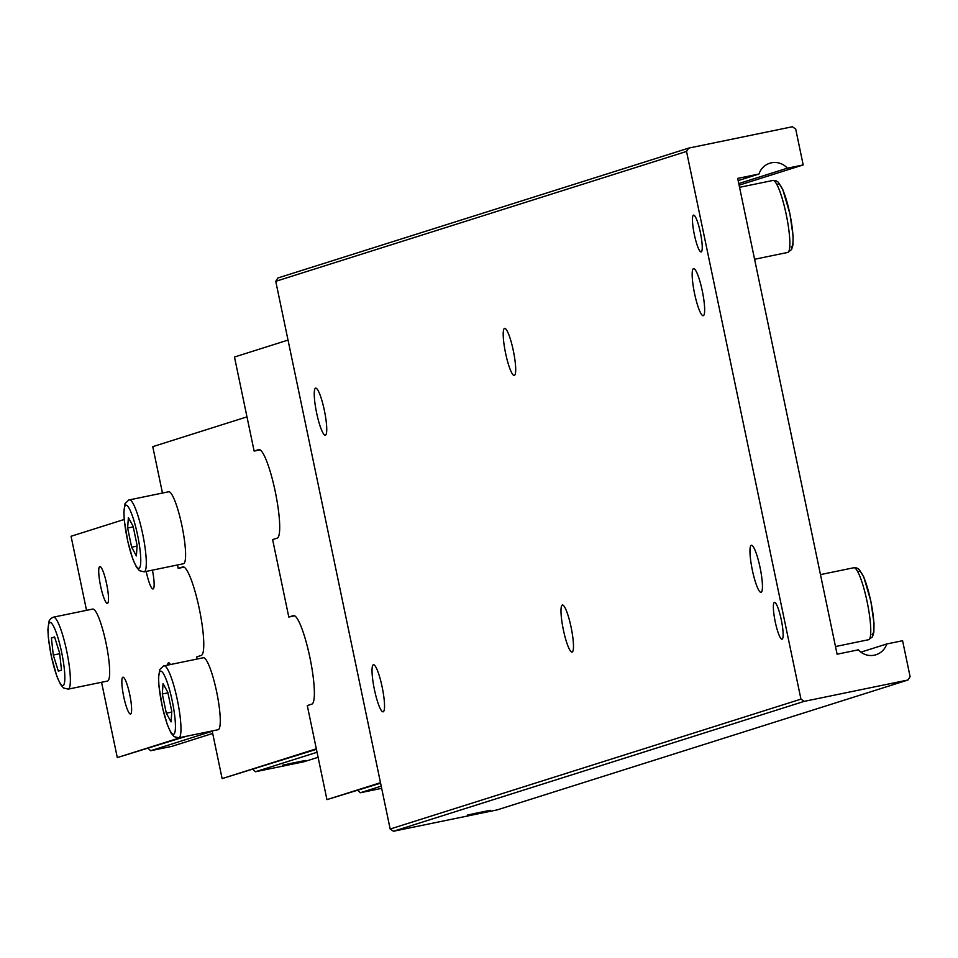 <?xml version="1.0" encoding="UTF-8"?>
<svg xmlns="http://www.w3.org/2000/svg" width="958" height="958" viewBox="0 0 958 958"><rect width="100%" height="100%" fill="white"/><g stroke="black" fill="none" stroke-linecap="round" stroke-linejoin="round"><path stroke-width="1.44" d="M782.099 639.202A18.801 3.161 78.4 0 1 782.051 639.214A18.801 3.161 78.4 0 1 775.19 621.61A18.801 3.161 78.4 0 1 774.411 602.414A18.801 3.161 78.4 0 1 774.471 602.402A18.801 3.161 78.4 0 1 781.321 620.006A18.801 3.161 78.4 0 1 782.099 639.202M738.163 180.607L758.987 174.021A16.957 16.717 -107.5 0 1 787.356 168.189L738.774 183.553M860.907 652.159L886.749 643.98A16.957 16.717 -107.5 0 1 858.392 649.823L837.1 654.206L746.941 222.663L737.696 178.404L758.987 174.021M325.409 435.183A24.022 4.048 78.4 0 1 325.337 435.195A24.022 4.048 78.4 0 1 316.571 412.682A24.022 4.048 78.4 0 1 315.577 388.158A24.022 4.048 78.4 0 1 315.649 388.134A24.022 4.048 78.4 0 1 324.415 410.647A24.022 4.048 78.4 0 1 325.409 435.183M383.2 711.806A24.022 4.048 78.4 0 1 383.128 711.818A24.022 4.048 78.4 0 1 374.362 689.317A24.022 4.048 78.4 0 1 373.369 664.78A24.022 4.048 78.4 0 1 373.44 664.756A24.022 4.048 78.4 0 1 382.206 687.269A24.022 4.048 78.4 0 1 383.2 711.806M751.288 545.294A24.022 4.048 78.4 0 1 751.359 545.27A24.022 4.048 78.4 0 1 760.125 567.783A24.022 4.048 78.4 0 1 761.107 592.319A24.022 4.048 78.4 0 1 761.047 592.331A24.022 4.048 78.4 0 1 752.281 569.818A24.022 4.048 78.4 0 1 751.288 545.294M693.496 268.659A24.022 4.048 78.4 0 1 693.568 268.647A24.022 4.048 78.4 0 1 702.334 291.16A24.022 4.048 78.4 0 1 703.328 315.685A24.022 4.048 78.4 0 1 703.256 315.709A24.022 4.048 78.4 0 1 694.49 293.196A24.022 4.048 78.4 0 1 693.496 268.659M514.362 375.44A24.022 4.048 78.4 0 1 514.29 375.452A24.022 4.048 78.4 0 1 505.525 352.939A24.022 4.048 78.4 0 1 504.543 328.402A24.022 4.048 78.4 0 1 504.603 328.39A24.022 4.048 78.4 0 1 513.368 350.903A24.022 4.048 78.4 0 1 514.362 375.44M572.154 652.063A24.022 4.048 78.4 0 1 572.082 652.075A24.022 4.048 78.4 0 1 563.316 629.574A24.022 4.048 78.4 0 1 562.334 605.037A24.022 4.048 78.4 0 1 562.394 605.013A24.022 4.048 78.4 0 1 571.16 627.526A24.022 4.048 78.4 0 1 572.154 652.063M701.196 251.93A18.801 3.161 78.4 0 1 701.136 251.942A18.801 3.161 78.4 0 1 694.287 234.327A18.801 3.161 78.4 0 1 693.508 215.131A18.801 3.161 78.4 0 1 693.556 215.119A18.801 3.161 78.4 0 1 700.418 232.734A18.801 3.161 78.4 0 1 701.196 251.93M490.28 810.3L467.588 815.007L490.28 810.3M488.556 810.66L469.324 814.647L488.556 810.66M473.947 813.797L486.88 811.007L473.899 813.605M686.527 151.436L688.67 148.107L277.892 277.988L275.748 281.317L686.527 151.436L800.948 699.148L390.169 829.029L393.475 831.245L804.253 701.352L800.948 699.148M688.67 148.107L792.374 126.755L795.679 128.971L803.187 164.932L787.356 168.189M886.749 643.98L902.592 640.722L910.1 676.683L907.945 680.012L804.253 701.352M739.109 185.181L803.187 164.932M907.945 680.012L497.166 809.893L393.475 831.245M275.748 281.317L390.169 829.029M380.482 782.686L326.941 799.619L380.589 783.201M260.025 449.853L254.121 451.074L258.696 449.625A45.218 7.616 78.4 0 1 258.816 449.589A45.218 7.616 78.4 0 1 275.245 491.574A45.218 7.616 78.4 0 1 277.185 538.145L272.623 539.594L288.801 617.048L293.364 615.599A45.218 7.616 78.4 0 1 293.495 615.575A45.218 7.616 78.4 0 1 309.913 657.559A45.218 7.616 78.4 0 1 311.853 704.118L307.29 705.567L326.941 799.619M294.705 615.826L288.801 617.048M254.121 451.074L234.482 357.023L288.023 340.09M381.212 786.135L360.22 792.769A16.957 16.717 72.5 0 0 357.705 790.434M360.22 792.769L381.667 788.35M143.975 571.854A36.739 6.191 -101.6 0 0 144.155 571.842L139.449 570.693L136.359 566.992L132.683 558.742L127.857 541.797L124.277 520.278L123.833 512.243L125.055 503.585L128.791 500.004L168.632 491.777A36.739 6.191 78.4 0 1 181.972 525.882A36.739 6.191 78.4 0 1 183.445 563.747L144.155 571.842A36.739 6.191 -101.6 0 0 144.263 571.806A36.739 6.191 -101.6 0 0 142.682 533.977A36.739 6.191 -101.6 0 0 129.342 499.86A36.739 6.191 -101.6 0 0 129.234 499.884M178.655 737.84A36.739 6.191 -101.6 0 0 178.823 737.816L174.117 736.666L171.027 732.966L167.351 724.715L162.525 707.77L158.944 686.251L158.501 678.216L159.735 669.558L163.471 665.978L203.312 657.751A36.739 6.191 78.4 0 1 216.652 691.856A36.739 6.191 78.4 0 1 218.125 729.721L178.823 737.816A36.739 6.191 -101.6 0 0 178.93 737.792A36.739 6.191 -101.6 0 0 177.35 699.951A36.739 6.191 -101.6 0 0 164.01 665.834A36.739 6.191 -101.6 0 0 163.902 665.87M305.279 760.472L282.586 765.179L305.279 760.472M303.554 760.832L284.322 764.819L303.554 760.832M212.161 730.954L222.124 778.603L316.439 749.324M184.104 567.148L178.2 568.369L182.762 566.92A45.218 7.616 78.4 0 1 182.894 566.885A45.218 7.616 78.4 0 1 199.312 608.869A45.218 7.616 78.4 0 1 201.252 655.44L196.689 656.889L197.132 659.02M177.493 564.981L178.2 568.369M246.984 416.862L152.765 446.656L162.465 493.047M317.05 752.258L255.403 771.753A16.957 16.717 72.5 0 0 252.876 769.418M222.124 778.603L316.332 748.809M288.945 763.969L301.878 761.179L288.897 763.777M166.321 713.183L162.309 693.999L163.052 683.557L167.794 692.263L171.793 711.447L171.063 721.889L166.321 713.183L171.757 712.069M162.309 693.999L167.913 692.85M255.403 771.753L303.985 761.754L318.104 757.287M127.642 528.026L128.372 517.583L133.114 526.289L137.126 545.473L136.383 555.915L131.641 547.21L127.642 528.026L133.234 526.864M131.641 547.21L137.078 546.084M92.603 609.096A36.739 6.191 78.4 0 1 92.698 609.072A36.739 6.191 78.4 0 1 106.11 643.489A36.739 6.191 78.4 0 1 107.619 681.018A36.739 6.191 78.4 0 1 107.524 681.042A36.739 6.191 78.4 0 1 107.416 681.066M167.59 665.103A18.801 3.161 78.4 0 1 168.536 662.792A18.801 3.161 78.4 0 1 168.584 662.78A18.801 3.161 78.4 0 1 170.416 664.517M130.575 714.009A18.801 3.161 78.4 0 1 130.516 714.033A18.801 3.161 78.4 0 1 123.666 696.418A18.801 3.161 78.4 0 1 122.887 677.222A18.801 3.161 78.4 0 1 122.947 677.21A18.801 3.161 78.4 0 1 129.797 694.825A18.801 3.161 78.4 0 1 130.575 714.009M152.406 570.142A18.801 3.161 78.4 0 1 153.1 588.931A18.801 3.161 78.4 0 1 153.052 588.942A18.801 3.161 78.4 0 1 146.203 571.411M107.464 603.36A18.801 3.161 78.4 0 1 107.404 603.372A18.801 3.161 78.4 0 1 100.542 585.769A18.801 3.161 78.4 0 1 99.776 566.573A18.801 3.161 78.4 0 1 99.824 566.561A18.801 3.161 78.4 0 1 106.685 584.164A18.801 3.161 78.4 0 1 107.464 603.36M212.221 731.241L150.574 750.737L171.865 746.354L212.688 733.445M148.059 748.402A16.957 16.717 -107.5 0 1 150.574 750.737M101.56 682.276L117.295 757.586L186.582 736.223M124.193 519.476L71.06 536.276L86.531 610.342M181.661 737.229L117.295 757.586M58.33 671.139L53.289 655.044L51.397 637.944L54.57 636.95L59.612 653.045L61.504 670.145L58.33 671.139M51.397 637.944L54.666 637.274M53.289 655.044L59.695 653.727M858.045 572.345A32.225 5.425 78.4 0 1 870.774 601.157M853.698 567.771A36.739 6.191 78.4 0 1 853.806 567.747A36.739 6.191 78.4 0 1 867.146 601.852A36.739 6.191 78.4 0 1 868.726 639.693A36.739 6.191 78.4 0 1 868.619 639.716A36.739 6.191 78.4 0 1 868.511 639.74M772.795 180.499A36.739 6.191 78.4 0 1 772.902 180.463A36.739 6.191 78.4 0 1 786.243 214.58A36.739 6.191 78.4 0 1 787.823 252.421A36.739 6.191 78.4 0 1 787.715 252.445A36.739 6.191 78.4 0 1 787.608 252.457M777.13 185.074A32.225 5.425 78.4 0 1 789.871 213.885M789.871 213.909A32.225 5.425 78.4 0 1 791.26 247.092M870.786 601.193A32.225 5.425 78.4 0 1 872.163 634.364M138.97 568.286A32.225 5.425 -101.6 0 0 137.581 535.103A32.225 5.425 -101.6 0 0 125.797 505.213A32.225 5.425 -101.6 0 0 127.175 538.396A32.225 5.425 -101.6 0 0 138.97 568.286M173.637 734.259A32.225 5.425 -101.6 0 0 172.26 701.076A32.225 5.425 -101.6 0 0 160.465 671.187A32.225 5.425 -101.6 0 0 161.854 704.37A32.225 5.425 -101.6 0 0 173.637 734.259M61.659 652.398A32.225 5.425 -101.6 0 0 49.864 622.508A32.225 5.425 -101.6 0 0 51.253 655.691A32.225 5.425 -101.6 0 0 63.036 685.581A32.225 5.425 -101.6 0 0 61.659 652.398M107.524 681.042L68.222 689.137A36.739 6.191 -101.6 0 0 68.329 689.101A36.739 6.191 -101.6 0 0 66.749 651.272A36.739 6.191 -101.6 0 0 53.409 617.156A36.739 6.191 -101.6 0 0 53.301 617.18M835.496 646.542L868.619 639.716L872.499 636.807L873.864 632.184L873.995 623.167L870.846 601.157L863.709 576.824L859.182 569.447L856.751 567.95L853.806 567.747L820.467 574.608M754.593 259.259L787.715 252.445L791.583 249.535L792.961 244.913L793.08 235.896L789.931 213.885L782.794 189.552L778.279 182.176L775.848 180.667L772.902 180.463L739.564 187.325M68.222 689.137L63.515 687.988L60.426 684.287L56.75 676.037L51.193 655.715L48.331 637.501L47.9 629.478L49.133 620.868L50.774 618.509L53.409 617.156L92.698 609.072"/></g></svg>
